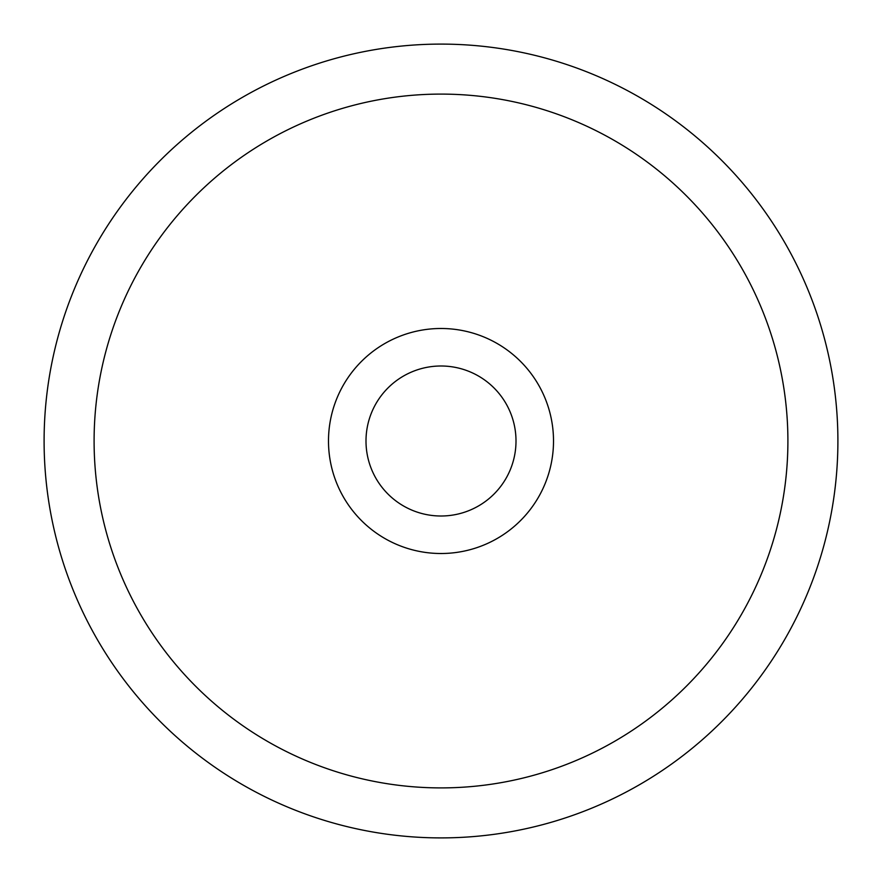 <?xml version="1.0" encoding="UTF-8"?>
<svg xmlns="http://www.w3.org/2000/svg" width="882" height="882" viewBox="0 0 882 882"><rect width="100%" height="100%" fill="white"/><g stroke="black" fill="none" stroke-linecap="round" stroke-linejoin="round"><path stroke-width="1.32" d="M44.1 441A396.9 396.9 0 0 1 441 44.1A396.9 396.9 0 0 1 837.9 441A396.9 396.9 0 0 1 441 837.9A396.9 396.9 0 0 1 44.1 441M94.098 441A346.902 346.902 0 0 1 441 94.098A346.902 346.902 0 0 1 787.902 441A346.902 346.902 0 0 1 441 787.902A346.902 346.902 0 0 1 94.098 441M328.49 441A112.51 112.51 0 0 0 441 553.51A112.51 112.51 0 0 0 553.51 441A112.51 112.51 0 0 0 441 328.49A112.51 112.51 0 0 0 328.49 441M365.997 441A75.003 75.003 0 0 0 441 516.003A75.003 75.003 0 0 0 516.003 441A75.003 75.003 0 0 0 441 365.997A75.003 75.003 0 0 0 365.997 441"/></g></svg>
